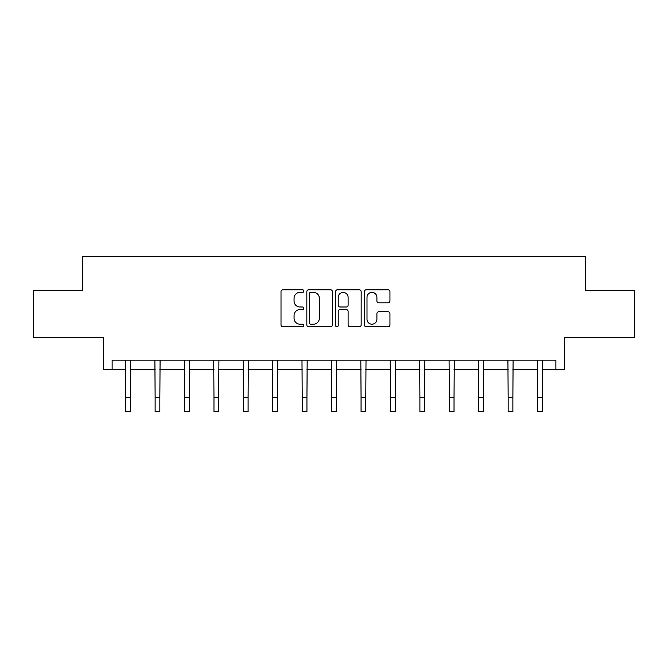 <?xml version="1.0" encoding="UTF-8"?>
<svg xmlns="http://www.w3.org/2000/svg" width="668" height="668" viewBox="0 0 668 668"><rect width="100%" height="100%" fill="white"/><g stroke="black" fill="none" stroke-linecap="round" stroke-linejoin="round"><path stroke-width="1" d="M303.831 291.073A1.294 1.294 0 0 0 302.529 289.778L282.865 289.778A1.854 1.854 0 0 0 281.011 291.624L281.011 324.949A1.854 1.854 0 0 0 282.865 326.794L302.529 326.794A1.294 1.294 0 0 0 303.831 325.5A1.294 1.294 0 0 0 302.529 324.205L299.99 324.205A5.92 5.92 0 0 1 294.062 318.285L294.062 315.505A5.92 5.92 0 0 1 299.99 309.585L302.529 309.585A1.294 1.294 0 0 0 303.831 308.29A1.294 1.294 0 0 0 302.529 306.988L299.99 306.988A5.92 5.92 0 0 1 294.062 301.068L294.062 298.287A5.92 5.92 0 0 1 299.99 292.367L302.529 292.367A1.294 1.294 0 0 0 303.831 291.073M112.132 369.579L112.132 360.144L555.868 360.144L555.868 369.579L564.443 369.579L564.443 337.515L634.6 337.515L634.6 290.371L585.285 290.371L585.285 256.428L82.715 256.428L82.715 290.371L33.4 290.371L33.4 337.515L103.557 337.515L103.557 369.579L125.709 369.579M388.1 302.829A1.854 1.854 0 0 0 389.945 300.976L389.945 291.624A1.854 1.854 0 0 0 388.1 289.778L366.256 289.778A1.854 1.854 0 0 0 364.402 291.624L364.402 324.949A1.854 1.854 0 0 0 366.256 326.794L388.1 326.794A1.854 1.854 0 0 0 389.945 324.949L389.945 313.651A1.854 1.854 0 0 0 388.1 311.806L378.748 311.806A1.854 1.854 0 0 0 376.902 313.651L376.902 319.254A4.952 4.952 0 0 1 371.951 324.205A4.952 4.952 0 0 1 366.999 319.254L366.999 297.318A4.952 4.952 0 0 1 371.951 292.367A4.952 4.952 0 0 1 376.902 297.318L376.902 300.976A1.854 1.854 0 0 0 378.748 302.829L388.1 302.829M332.38 291.624A1.854 1.854 0 0 0 330.526 289.778L308.683 289.778A1.854 1.854 0 0 0 306.837 291.624L306.837 324.949A1.854 1.854 0 0 0 308.683 326.794L330.526 326.794A1.854 1.854 0 0 0 332.38 324.949L332.38 291.624M337.474 289.778L359.317 289.778A1.854 1.854 0 0 1 361.163 291.624L361.163 324.949A1.854 1.854 0 0 1 359.317 326.794L349.965 326.794A1.854 1.854 0 0 1 348.111 324.949L348.111 311.43A1.854 1.854 0 0 0 346.266 309.585L340.062 309.585A1.854 1.854 0 0 0 338.208 311.43L338.208 325.5A1.294 1.294 0 0 1 336.914 326.794A1.294 1.294 0 0 1 335.62 325.5L335.62 291.624A1.854 1.854 0 0 1 337.474 289.778M130.427 369.579L155.126 369.579M159.844 369.579L184.552 369.579M189.261 369.579L213.969 369.579M218.678 369.579L243.386 369.579M248.104 369.579L272.803 369.579M277.521 369.579L302.22 369.579M306.938 369.579L331.645 369.579M336.355 369.579L361.062 369.579M365.78 369.579L390.479 369.579M395.197 369.579L419.896 369.579M424.614 369.579L449.322 369.579M454.031 369.579L478.739 369.579M483.448 369.579L508.156 369.579M512.874 369.579L537.573 369.579M542.291 369.579L555.868 369.579M310.72 292.367A1.294 1.294 0 0 0 309.426 293.661L309.426 322.911A1.294 1.294 0 0 0 310.72 324.205L313.409 324.205A5.92 5.92 0 0 0 319.329 318.285L319.329 298.287A5.92 5.92 0 0 0 313.409 292.367L310.72 292.367M348.111 297.41A4.952 4.952 0 0 0 343.16 292.459A4.952 4.952 0 0 0 338.208 297.41L338.208 305.142A1.854 1.854 0 0 0 340.062 306.988L346.266 306.988A1.854 1.854 0 0 0 348.111 305.142L348.111 297.41M125.475 360.144L125.709 397.427L130.427 397.427L130.661 360.144M125.709 397.427L125.709 411.571L130.427 411.571L130.427 397.427M154.892 360.144L155.126 397.427L159.844 397.427L160.086 360.144M155.126 397.427L155.126 411.571L159.844 411.571L159.844 397.427M184.31 360.144L184.552 397.427L189.261 397.427L189.503 360.144M184.552 397.427L184.552 411.571L189.261 411.571L189.261 397.427M213.727 360.144L213.969 397.427L218.678 397.427L218.92 360.144M213.969 397.427L213.969 411.571L218.678 411.571L218.678 397.427M243.144 360.144L243.386 397.427L248.104 397.427L248.337 360.144M243.386 397.427L243.386 411.571L248.104 411.571L248.104 397.427M272.569 360.144L272.803 397.427L277.521 397.427L277.763 360.144M272.803 397.427L272.803 411.571L277.521 411.571L277.521 397.427M301.986 360.144L302.22 397.427L306.938 397.427L307.18 360.144M302.22 397.427L302.22 411.571L306.938 411.571L306.938 397.427M331.403 360.144L331.645 397.427L336.355 397.427L336.597 360.144M331.645 397.427L331.645 411.571L336.355 411.571L336.355 397.427M360.82 360.144L361.062 397.427L365.78 397.427L366.014 360.144M361.062 397.427L361.062 411.571L365.78 411.571L365.78 397.427M390.237 360.144L390.479 397.427L395.197 397.427L395.431 360.144M390.479 397.427L390.479 411.571L395.197 411.571L395.197 397.427M419.663 360.144L419.896 397.427L424.614 397.427L424.856 360.144M419.896 397.427L419.896 411.571L424.614 411.571L424.614 397.427M449.08 360.144L449.322 397.427L454.031 397.427L454.273 360.144M449.322 397.427L449.322 411.571L454.031 411.571L454.031 397.427M478.497 360.144L478.739 397.427L483.448 397.427L483.69 360.144M478.739 397.427L478.739 411.571L483.448 411.571L483.448 397.427M507.914 360.144L508.156 397.427L512.874 397.427L513.107 360.144M508.156 397.427L508.156 411.571L512.874 411.571L512.874 397.427M537.339 360.144L537.573 397.427L542.291 397.427L542.525 360.144M537.573 397.427L537.573 411.571L542.291 411.571L542.291 397.427"/></g></svg>
